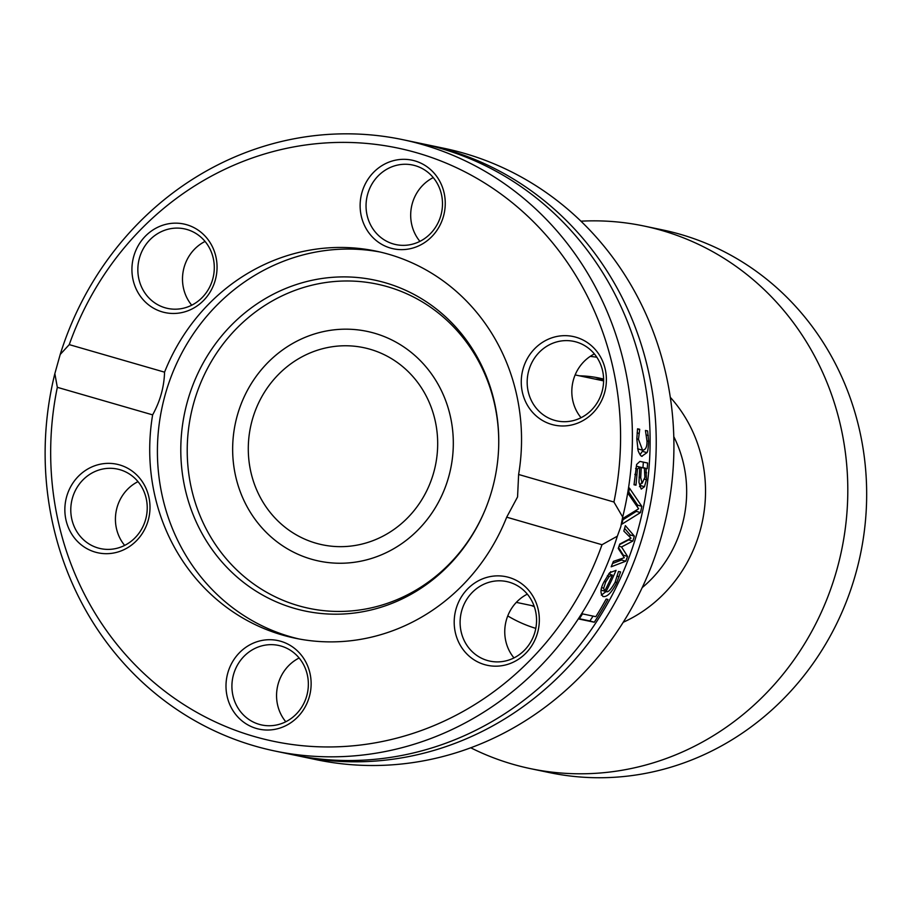 <?xml version="1.0" encoding="UTF-8"?>
<svg xmlns="http://www.w3.org/2000/svg" width="912" height="912" viewBox="0 0 912 912"><rect width="100%" height="100%" fill="white"/><g stroke="black" fill="none" stroke-linecap="round" stroke-linejoin="round"><path stroke-width="1.37" d="M448.715 476.771A117.34 110.021 101.8 0 1 318.949 561.062A117.34 110.021 101.8 0 1 235.296 423.67A117.34 110.021 101.8 0 1 367.023 331.364A117.34 110.021 101.8 0 1 448.715 476.771M426.565 144.655L444.247 148.348A312.292 292.809 101.8 0 1 661.667 535.333A312.292 292.809 101.8 0 1 316.304 759.685L298.612 755.98A312.292 292.809 -78.2 0 0 643.975 531.628A312.292 292.809 -78.2 0 0 446.549 149.625A312.292 292.809 -78.2 0 0 426.565 144.655A312.292 292.809 -78.2 0 0 423.499 144.028M295.556 755.318A312.292 292.809 -78.2 0 0 298.612 755.98M60.203 354.472L69.255 344.622A303.046 284.145 101.8 0 1 417.103 152.874A303.046 284.145 101.8 0 1 613.924 502.022L622.691 517.024A312.292 292.809 -78.2 0 0 402.751 139.661A312.292 292.809 -78.2 0 0 60.203 354.472L54.845 373.635A312.292 292.809 -78.2 0 0 274.797 750.998A312.292 292.809 -78.2 0 0 617.344 536.188L602 544.726L506.696 517.184L517.56 496.949L518.62 474.479L613.924 502.022M622.691 517.024L620.787 526.771L617.344 536.188M624.811 527.615A312.292 292.809 -78.2 0 0 625.358 525.631L634.364 536.119A312.292 292.809 101.8 0 1 632.837 541.067L621.551 546.949L627.559 556.411A312.292 292.809 101.8 0 1 625.723 561.222L611.188 566.797A312.292 292.809 -78.2 0 0 613.4 561.37L624.31 557.699L618.245 548.454A312.292 292.809 -78.2 0 0 619.761 544.065L631.013 538.205L623.831 531.069A312.292 292.809 -78.2 0 0 624.811 527.615M274.797 750.998L292.49 754.703A312.292 292.809 -78.2 0 0 637.853 530.351A312.292 292.809 -78.2 0 0 440.416 148.337A312.292 292.809 -78.2 0 0 420.432 143.366L402.751 139.661M628.436 494.03A312.292 292.809 -78.2 0 0 629.417 488.068L641.82 506.342A312.292 292.809 101.8 0 1 640.498 512.578L621.756 524.263A312.292 292.809 -78.2 0 0 623.341 518.141L638.651 508.771L628.436 494.03M641.17 489.026L638.981 482.334L639.745 467.183L637.465 469.042L636.029 484.865A312.292 292.809 101.8 0 1 635.983 485.184L634.034 484.785L636.61 464.482L639.893 461.415L647.634 463.034A312.292 292.809 101.8 0 1 647.201 468.745L646.004 468.494L646.403 479.746L644.465 486.712L641.307 489.071M607.951 599.435A312.292 292.809 101.8 0 1 594.282 622.223L579.188 619.066A312.292 292.809 -78.2 0 0 582.517 613.89L595.821 616.683A312.292 292.809 -78.2 0 0 606.161 599.059L607.951 599.435M602.775 596.402L603.277 596.551C599.925 593.644 600.267 588.571 604.325 581.32L609.649 572.736L616.056 570.353A312.292 292.809 101.8 0 1 606.115 591.443C607.802 592.903 610.801 589.847 615.121 582.278L618.37 571.778A312.292 292.809 -78.2 0 0 618.507 571.482L620.582 571.915L616.82 582.563C611.804 592.412 607.289 597.075 603.277 596.551L603.014 596.482M641.786 456L642.333 456.16C641.398 456.901 639.996 455.122 638.126 450.802L636.815 438.877L637.545 428.811L639.677 429.256A312.292 292.809 101.8 0 1 639.688 429.598L638.468 439.333L642.584 450.209C645.662 449.912 647.132 446.88 646.984 441.123L645.491 430.806A312.292 292.809 -78.2 0 0 645.479 430.475L647.623 430.92L648.649 441.351C648.329 447.974 647.771 451.748 646.961 452.648L642.048 456.091M602 544.726A303.046 284.145 101.8 0 1 254.152 736.474A303.046 284.145 101.8 0 1 57.331 387.326L54.845 373.635M637.613 448.75L638.275 448.966M643.085 450.266L640.042 454.712M638.936 433.405L637.089 432.881M648.318 435.594L646.483 435.07M639.688 429.598L637.522 428.971M606.195 591.466L601.339 595.126M610.755 571.642A307.663 288.477 101.8 0 1 609.581 574.275M606.115 591.443L604.713 591.044M603.653 588.194L604.656 591.147A312.292 292.809 -78.2 0 0 612.385 575.084L609.319 576.361L605.739 581.947L603.653 588.194L601.772 587.647M609.319 576.361L607.335 575.791M612.385 575.084L608.6 573.99M604.656 591.147L601.145 590.132M622.155 558.429A307.663 288.477 101.8 0 1 621.539 560.014L612.556 563.468M618.553 547.576L623.375 555.203A307.663 288.477 101.8 0 1 623.124 555.864M628.835 539.345A307.663 288.477 101.8 0 1 628.664 539.87L619.567 544.624M624.595 528.379L630.192 534.922A307.663 288.477 101.8 0 1 629.622 536.815M625.723 561.222L621.539 560.014M627.559 556.411L623.375 555.203M621.551 546.949L619.02 546.22M632.837 541.067L628.664 539.87M634.364 536.119L630.192 534.922M593.051 616.09A307.663 288.477 101.8 0 1 589.882 620.947L579.394 618.758M594.282 622.223L589.882 620.947M643.348 462.133A307.663 288.477 101.8 0 1 642.949 467.514L646.004 468.494M641.25 483.041L639.483 486.7M644.408 468.164L641.261 467.503L640.714 477.706L642.128 483.292L644.875 477.352L644.408 468.164L637.009 466.397M641.261 467.503L637.021 466.271M636.029 484.865L634.057 484.295M635.983 485.184L634.045 484.625M644.465 486.712L640.258 485.492M646.585 472.815L644.989 472.348M647.201 468.745L642.949 467.514M628.778 492.013L637.636 505.134A307.663 288.477 101.8 0 1 637.306 506.798M641.82 506.342L637.636 505.134M636.622 510.036A307.663 288.477 101.8 0 1 636.325 511.37L622.93 519.794M640.498 512.578L636.325 511.37M69.255 344.622L164.559 372.164C164.126 387.03 160.147 401.257 152.635 414.869L57.331 387.326M152.635 414.869A197.722 185.387 -78.2 0 0 295.123 638.195A197.722 185.387 -78.2 0 0 506.696 517.184M465.827 652.878A45.269 42.442 -78.2 0 0 537.556 632.814A45.269 42.442 -78.2 0 0 486.905 577.376A45.269 42.442 -78.2 0 0 465.827 652.878M97.573 464.869A45.269 42.442 -78.2 0 0 76.494 540.383A45.269 42.442 -78.2 0 0 148.223 520.307A45.269 42.442 -78.2 0 0 97.573 464.869M227.772 673.079A45.269 42.442 -78.2 0 0 278.422 728.517A45.269 42.442 -78.2 0 0 299.501 653.015A45.269 42.442 -78.2 0 0 227.772 673.079M518.62 474.479A197.722 185.387 -78.2 0 0 376.132 251.142A197.722 185.387 -78.2 0 0 164.559 372.164M573.682 424.468A45.269 42.442 -78.2 0 0 594.761 348.965A45.269 42.442 -78.2 0 0 523.032 369.041A45.269 42.442 -78.2 0 0 573.682 424.468M205.428 236.459A45.269 42.442 -78.2 0 0 133.699 256.534A45.269 42.442 -78.2 0 0 184.349 311.961A45.269 42.442 -78.2 0 0 205.428 236.459M443.483 216.258A45.269 42.442 -78.2 0 0 392.833 160.831A45.269 42.442 -78.2 0 0 371.754 236.333A45.269 42.442 -78.2 0 0 443.483 216.258M379.973 251.997A197.722 185.387 -78.2 0 0 165.163 394.805A197.722 185.387 -78.2 0 0 298.976 638.959M594.396 353.947A40.652 38.122 -78.2 0 0 581.047 417.707M556.548 341.966A40.652 38.122 101.8 0 1 573.728 341.362A40.652 38.122 101.8 0 1 603.619 379.825A40.652 38.122 101.8 0 1 574.252 420.352A40.652 38.122 101.8 0 1 557.072 420.945A40.652 38.122 101.8 0 1 527.17 382.481A40.652 38.122 101.8 0 1 556.548 341.966M527.33 594.145A40.652 38.122 -78.2 0 0 513.98 657.905M526.11 592.743A40.652 38.122 101.8 0 1 531.571 640.463A40.652 38.122 101.8 0 1 490.006 661.143A40.652 38.122 101.8 0 1 470.546 649.96A40.652 38.122 101.8 0 1 465.097 602.239A40.652 38.122 101.8 0 1 506.662 581.56A40.652 38.122 101.8 0 1 526.11 592.743M299.136 657.997A40.652 38.122 -78.2 0 0 285.787 721.757M306.763 695.788A40.652 38.122 101.8 0 1 261.812 724.994A40.652 38.122 101.8 0 1 233.506 674.618A40.652 38.122 101.8 0 1 278.468 645.411A40.652 38.122 101.8 0 1 306.763 695.788M137.997 481.639A40.652 38.122 -78.2 0 0 124.659 545.399M117.853 548.044A40.652 38.122 101.8 0 1 100.673 548.636A40.652 38.122 101.8 0 1 70.783 510.184A40.652 38.122 101.8 0 1 100.149 469.657A40.652 38.122 101.8 0 1 117.329 469.053A40.652 38.122 101.8 0 1 147.231 507.517A40.652 38.122 101.8 0 1 117.853 548.044M205.063 241.441A40.652 38.122 -78.2 0 0 191.725 305.201M148.291 297.255A40.652 38.122 101.8 0 1 142.831 249.535A40.652 38.122 101.8 0 1 184.395 228.855A40.652 38.122 101.8 0 1 203.843 240.038A40.652 38.122 101.8 0 1 209.304 287.759A40.652 38.122 101.8 0 1 167.74 308.438A40.652 38.122 101.8 0 1 148.291 297.255M433.257 177.589A40.652 38.122 -78.2 0 0 412.281 203.558A40.652 38.122 -78.2 0 0 419.919 241.361M367.639 194.222A40.652 38.122 101.8 0 1 412.589 165.015A40.652 38.122 101.8 0 1 440.895 215.392A40.652 38.122 101.8 0 1 395.933 244.598A40.652 38.122 101.8 0 1 367.639 194.222M187.427 401.519A169.073 158.528 -78.2 0 0 285.103 605.351A169.073 158.528 -78.2 0 0 485.446 509.101A169.073 158.528 -78.2 0 0 492.127 489.562A169.073 158.528 -78.2 0 0 498.704 445.74A169.073 158.528 -78.2 0 0 364.868 278.377A169.073 158.528 -78.2 0 0 187.427 401.519M498.693 446.071A165.653 155.314 -78.2 0 0 367.411 282.412A165.653 155.314 -78.2 0 0 193.72 403.081A165.653 155.314 -78.2 0 0 289.264 602.729A165.653 155.314 -78.2 0 0 485.572 508.782M470.74 747.783A277.18 259.886 -78.2 0 0 530.385 768.622A277.18 259.886 -78.2 0 0 620.57 770.503A277.18 259.886 -78.2 0 0 847.533 502.763A277.18 259.886 -78.2 0 0 643.952 226.016A277.18 259.886 -78.2 0 0 580.955 221.183M530.385 768.622L549.252 772.567A277.18 259.886 -78.2 0 0 639.437 774.459A277.18 259.886 -78.2 0 0 866.4 506.719A277.18 259.886 -78.2 0 0 662.819 229.972L643.952 226.016M623.215 622.28A139.251 130.564 -78.2 0 0 670.297 397.301M596.847 357.242A139.251 130.564 -78.2 0 0 590.201 356.398M507.756 615.919A139.251 130.564 -78.2 0 0 535.8 628.368M642.196 587.624A119.187 111.754 -78.2 0 0 673.797 436.666M603.607 379.096A119.187 111.754 -78.2 0 0 599.013 378.024A119.187 111.754 -78.2 0 0 579.451 375.824M531.365 605.522A119.187 111.754 -78.2 0 0 534.318 606.697M603.619 379.609A119.187 111.754 -78.2 0 0 595.171 379.107M330.851 346.959A100.708 94.426 101.8 0 1 363.614 347.643A100.708 94.426 101.8 0 1 435.412 465.553A100.708 94.426 101.8 0 1 322.358 544.783A100.708 94.426 101.8 0 1 248.383 444.235A100.708 94.426 101.8 0 1 330.851 346.959M328.844 330.566A117.34 110.021 -78.2 0 0 232.765 443.905A117.34 110.021 -78.2 0 0 318.949 561.062A117.34 110.021 -78.2 0 0 450.665 468.745A117.34 110.021 -78.2 0 0 367.023 331.364A117.34 110.021 -78.2 0 0 328.844 330.566M638.468 439.333L636.815 438.854M648.649 441.351L646.984 440.872M646.961 452.648L642.664 451.406M616.82 582.563L615.201 582.095M619.157 576.726L617.413 576.224M605.739 581.947L604.234 581.514M640.714 477.706L639.084 477.227M637.465 469.042L635.607 468.506M636.496 474.856L634.82 474.365M646.403 479.746L644.602 479.222M638.047 448.909L642.344 450.152M603.619 380.885L575.141 374.923M534.113 606.092L516.329 602.376"/></g></svg>
